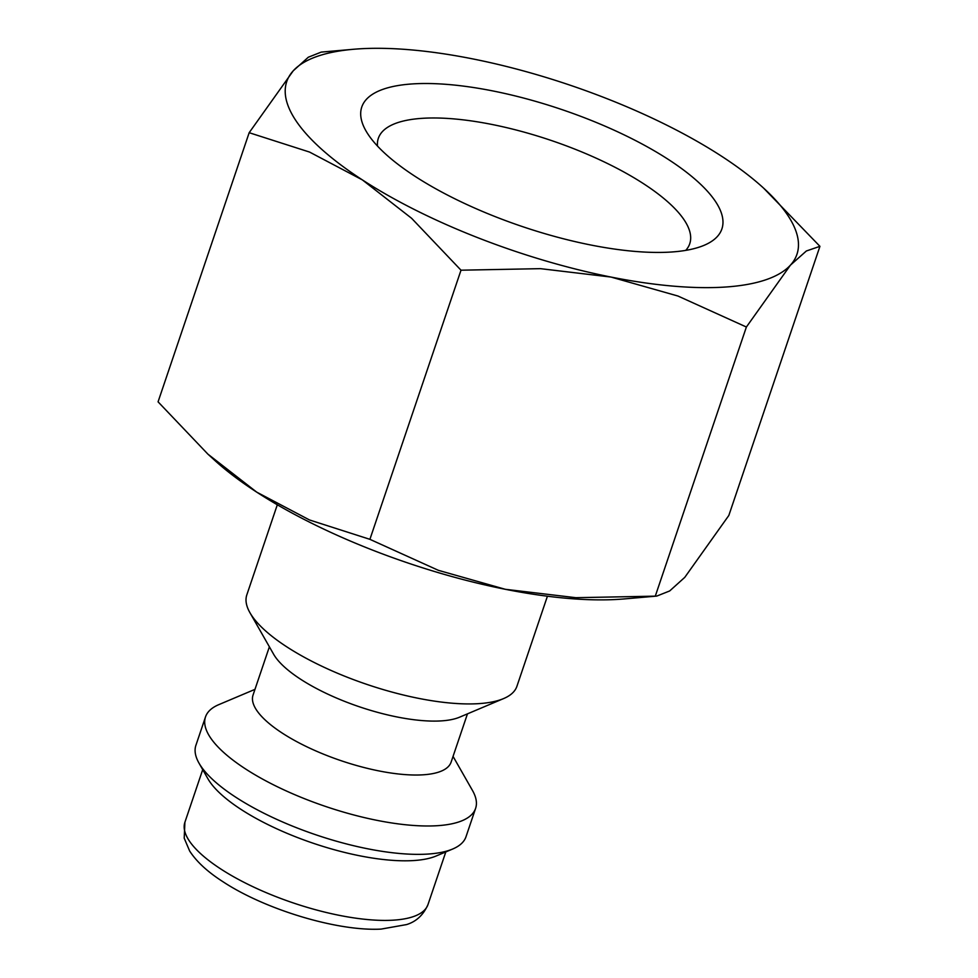 <?xml version="1.0" encoding="UTF-8"?>
<svg xmlns="http://www.w3.org/2000/svg" width="978" height="978" viewBox="0 0 978 978"><rect width="100%" height="100%" fill="white"/><g stroke="black" fill="none" stroke-linecap="round" stroke-linejoin="round"><path stroke-width="1.47" d="M277.312 504.782L246.823 594.869A142.58 46.308 18.7 0 0 249.94 612.705A142.58 46.308 18.7 0 0 346.065 676.752A142.58 46.308 18.7 0 0 479 703.622A142.58 46.308 18.7 0 0 503.621 698.573A142.58 46.308 18.7 0 0 516.922 686.287L547.423 596.213M249.94 612.705L273.596 654.196A104.56 33.961 18.7 0 0 344.085 701.165A104.56 33.961 18.7 0 0 441.567 720.872A104.56 33.961 18.7 0 0 459.623 717.167L503.621 698.573M269.378 646.813L253.045 695.052A104.56 33.961 18.7 0 0 309.476 748.036A104.56 33.961 18.7 0 0 423.315 774.796A104.56 33.961 18.7 0 0 451.127 762.094L467.46 713.854M254.977 689.356L218.815 704.637A142.58 46.308 18.7 0 0 205.502 716.923A142.58 46.308 18.7 0 0 282.446 789.173A142.58 46.308 18.7 0 0 437.679 825.676A142.58 46.308 18.7 0 0 475.614 808.341A142.58 46.308 18.7 0 0 472.496 790.505L453.058 756.397M205.502 716.923L195.906 745.309A142.58 46.308 18.7 0 0 199.011 763.146A142.58 46.308 18.7 0 0 295.148 827.18A142.58 46.308 18.7 0 0 428.071 854.051A142.58 46.308 18.7 0 0 452.692 849.014A142.58 46.308 18.7 0 0 466.005 836.728L475.614 808.341M199.011 763.146L207.886 778.708A128.326 41.675 18.7 0 0 294.402 836.337A128.326 41.675 18.7 0 0 414.036 860.53A128.326 41.675 18.7 0 0 436.2 855.982L452.692 849.014M353.449 49.279L321.224 52.103L308.327 57.213L293.229 70.819L249.17 132.702L309.561 152.067L362.373 179.903A269.317 87.47 18.7 0 0 610.993 277.055A269.317 87.47 18.7 0 0 725.297 287.043A269.317 87.47 18.7 0 0 790.456 265.124A269.317 87.47 18.7 0 0 763.586 188.106A269.317 87.47 18.7 0 0 721.299 156.04A269.317 87.47 18.7 0 0 472.692 58.888A269.317 87.47 18.7 0 0 358.388 48.9A269.317 87.47 18.7 0 0 353.449 49.279A269.317 87.47 18.7 0 0 293.229 70.819A269.317 87.47 18.7 0 0 362.373 179.903L411.616 218.302L461.005 270.197L540.455 268.657L610.993 277.055L677.937 296.028L746.385 327.019L790.456 265.124L806.373 250.979L819.931 246.334L763.586 188.106M655.284 596.152L575.834 597.692L505.308 589.294A269.317 87.47 18.7 0 0 619.612 599.282A269.317 87.47 18.7 0 0 624.551 598.903L656.776 596.079L655.284 596.152L746.385 327.019M377.484 146.052A164.377 53.387 -161.3 0 1 378.339 138.314A164.377 53.387 -161.3 0 1 422.068 118.338A164.377 53.387 -161.3 0 1 601.042 160.416A164.377 53.387 -161.3 0 1 689.747 243.718A164.377 53.387 -161.3 0 1 685.725 250.38M412.349 83.925A190.111 61.748 -161.3 0 1 646.69 146.504A190.111 61.748 -161.3 0 1 704.16 245.295A190.111 61.748 -161.3 0 1 671.336 252.018A190.111 61.748 -161.3 0 1 494.098 216.199A190.111 61.748 -161.3 0 1 365.919 130.808A190.111 61.748 -161.3 0 1 412.349 83.925M207.898 454.134L214.414 460.076A269.317 87.47 18.7 0 0 256.701 492.13A269.317 87.47 18.7 0 0 505.308 589.294L438.352 570.321L369.904 539.33L309.513 519.966L256.701 492.13L207.898 454.134L158.069 401.836L249.17 132.702M819.931 246.334L728.83 515.467L684.771 577.362L669.673 590.956L656.776 596.079M369.904 539.33L461.005 270.197M184.903 822.253A128.326 41.675 18.7 0 0 220.942 869.087A128.326 41.675 18.7 0 0 393.865 920.127A128.326 41.675 18.7 0 0 427.997 904.54C423.413 914.931 416.273 921.618 406.579 924.577L381.09 929.1C337.422 931.459 264.989 909.491 222.874 881.667C207.605 871.875 196.541 861.667 189.659 851.019L184.206 838.195L184.903 822.253L202.715 769.637M427.997 904.54L445.809 851.924"/></g></svg>
